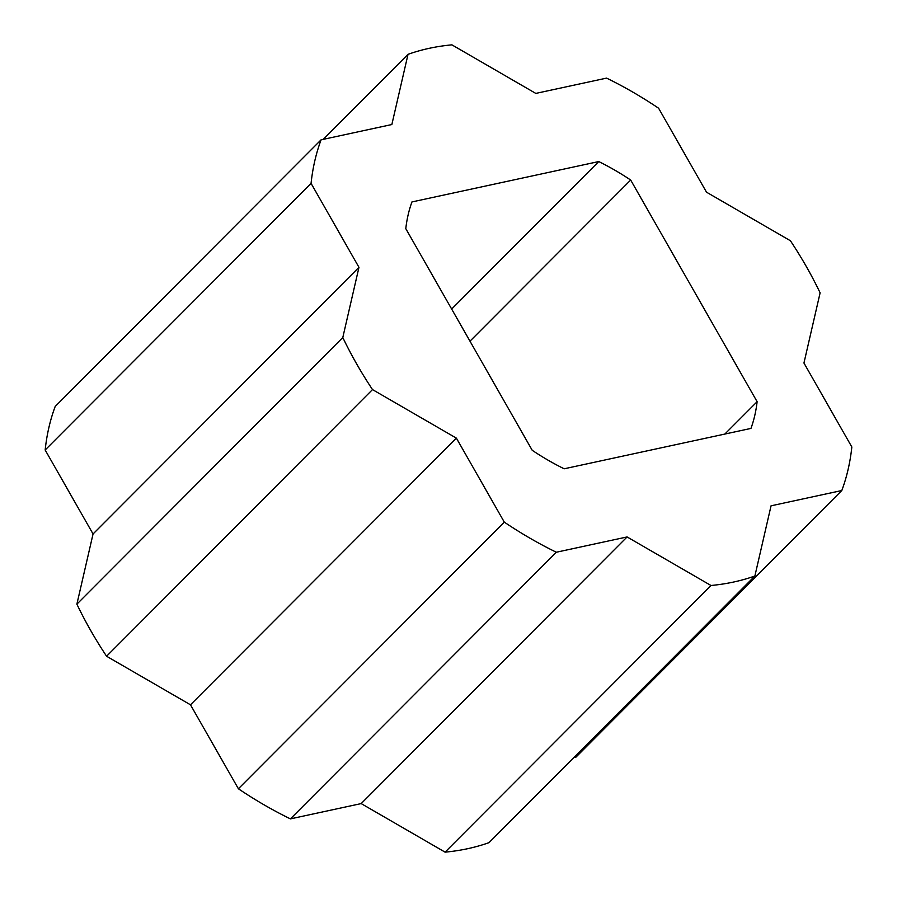 <?xml version="1.0" encoding="UTF-8"?>
<svg xmlns="http://www.w3.org/2000/svg" width="897" height="897" viewBox="0 0 897 897"><rect width="100%" height="100%" fill="white"/><g stroke="black" fill="none" stroke-linecap="round" stroke-linejoin="round"><path stroke-width="1.35" d="M598.748 161.561L411.947 201.937A208.956 136.299 44.9 0 0 405.792 228.645L532.235 450.316A208.956 136.299 44.9 0 0 564.157 468.795L750.957 428.418A208.956 136.299 44.9 0 0 757.113 401.699L630.681 180.039A208.956 136.299 44.9 0 0 598.748 161.561L451.662 309.061M710.996 585.494L627.093 536.944L556.331 552.238A321.474 209.696 -135.1 0 1 504.293 522.121L456.405 438.151L372.502 389.59A321.474 209.696 -135.1 0 1 342.8 337.519L358.968 267.328L311.068 183.358A321.474 209.696 -135.1 0 1 321.092 139.82L55.188 406.476A321.474 209.696 44.9 0 0 45.164 450.002L93.053 533.973L76.884 604.163A321.474 209.696 44.9 0 0 106.586 656.245L190.489 704.807L238.389 788.766A321.474 209.696 44.9 0 0 290.426 818.883L361.188 803.589L445.091 852.15A321.474 209.696 44.9 0 0 488.977 842.664L754.882 576.009A321.474 209.696 -135.1 0 1 710.996 585.494L445.091 852.15M754.882 576.009L771.05 505.818L841.812 490.524L575.908 757.18L573.766 757.64M321.092 139.82L391.854 124.526L408.023 54.336A321.474 209.696 -135.1 0 1 451.909 44.85L535.812 93.411L606.574 78.117A321.474 209.696 -135.1 0 1 658.611 108.234L706.511 192.193L790.414 240.755A321.474 209.696 -135.1 0 1 820.116 292.837L803.947 363.027L851.836 446.998A321.474 209.696 -135.1 0 1 841.812 490.524M408.023 54.336L323.234 139.36M311.068 183.358L45.164 450.002M358.968 267.328L93.053 533.973M342.8 337.519L76.884 604.163M372.502 389.59L106.586 656.245M456.405 438.151L190.489 704.807M504.293 522.121L238.389 788.766M556.331 552.238L290.426 818.883M627.093 536.944L361.188 803.589M630.681 180.039L469.983 341.174M757.113 401.699L724.843 434.058"/></g></svg>
